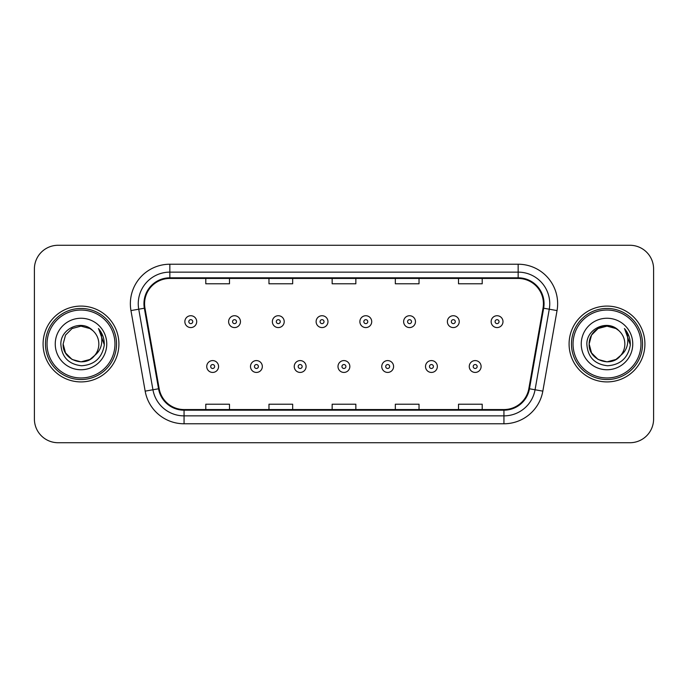 <?xml version="1.0" encoding="UTF-8"?>
<svg xmlns="http://www.w3.org/2000/svg" width="688" height="688" viewBox="0 0 688 688"><rect width="100%" height="100%" fill="white"/><g stroke="black" fill="none" stroke-linecap="round" stroke-linejoin="round"><path stroke-width="1.03" d="M43.086 344A37.909 37.909 0 0 0 80.995 381.909A37.909 37.909 0 0 0 118.912 344A37.909 37.909 0 0 0 80.995 306.091A37.909 37.909 0 0 0 43.086 344A37.909 37.909 0 0 0 80.995 381.909A37.909 37.909 0 0 0 118.912 344A37.909 37.909 0 0 0 80.995 306.091A37.909 37.909 0 0 0 43.086 344M569.088 344A37.909 37.909 0 0 0 607.005 381.909A37.909 37.909 0 0 0 644.914 344A37.909 37.909 0 0 0 607.005 306.091A37.909 37.909 0 0 0 569.088 344A37.909 37.909 0 0 0 607.005 381.909A37.909 37.909 0 0 0 644.914 344A37.909 37.909 0 0 0 607.005 306.091A37.909 37.909 0 0 0 569.088 344M144.575 303.718A25.275 25.275 0 0 1 169.85 278.451L518.15 278.451A25.275 25.275 0 0 1 543.038 308.112L528.831 388.668A25.275 25.275 0 0 1 503.943 409.549L184.057 409.549A25.275 25.275 0 0 1 159.169 388.668L144.962 308.112A25.275 25.275 0 0 1 144.575 303.718M143.947 303.718A25.903 25.903 0 0 0 144.342 308.215L158.541 388.78A25.903 25.903 0 0 0 184.057 410.186L503.943 410.186A25.903 25.903 0 0 0 529.459 388.78L543.658 308.215A25.903 25.903 0 0 0 518.15 277.814L169.85 277.814A25.903 25.903 0 0 0 143.947 303.718M130.961 310.58A39.491 39.491 0 0 1 169.85 264.226L518.15 264.226A39.491 39.491 0 0 1 557.039 310.58L542.832 391.137A39.491 39.491 0 0 1 503.943 423.774L184.057 423.774A39.491 39.491 0 0 1 145.168 391.137L130.961 310.58L138.735 309.204A31.588 31.588 0 0 1 169.85 272.13L518.15 272.13A31.588 31.588 0 0 1 549.265 309.204L535.058 389.769A31.588 31.588 0 0 1 503.943 415.87L184.057 415.87A31.588 31.588 0 0 1 152.942 389.769L138.735 309.204A31.588 31.588 0 0 1 138.262 303.718M653.6 268.974A23.693 23.693 0 0 0 629.907 245.272L58.093 245.272A23.693 23.693 0 0 0 34.4 268.974L34.4 419.026A23.693 23.693 0 0 0 58.093 442.728L629.907 442.728A23.693 23.693 0 0 0 653.6 419.026L653.6 268.974L653.6 419.026M332.149 278.451L332.149 283.791L355.851 283.791L355.851 278.451M268.974 278.451L268.974 283.791L292.667 283.791L292.667 278.451M205.789 278.451L205.789 283.791L229.482 283.791L229.482 278.451M395.333 278.451L395.333 283.791L419.026 283.791L419.026 278.451M458.518 278.451L458.518 283.791L482.211 283.791L482.211 278.451M355.851 409.549L355.851 404.209L332.149 404.209L332.149 409.549M292.667 409.549L292.667 404.209L268.974 404.209L268.974 409.549M229.482 409.549L229.482 404.209L205.789 404.209L205.789 409.549M419.026 409.549L419.026 404.209L395.333 404.209L395.333 409.549M482.211 409.549L482.211 404.209L458.518 404.209L458.518 409.549M34.4 268.974L34.4 419.026M629.907 245.272L58.093 245.272M58.093 442.728L629.907 442.728M196.699 321.649A5.925 5.925 0 0 1 190.782 327.574A5.925 5.925 0 0 1 184.857 321.649A5.925 5.925 0 0 1 190.782 315.723A5.925 5.925 0 0 1 196.699 321.649A5.925 5.925 0 0 0 190.782 315.723A5.925 5.925 0 0 0 184.857 321.649M206.735 366.506A5.925 5.925 0 0 1 212.661 360.589A5.925 5.925 0 0 1 218.578 366.506A5.925 5.925 0 0 1 212.661 372.432A5.925 5.925 0 0 1 206.735 366.506A5.925 5.925 0 0 0 212.661 372.432A5.925 5.925 0 0 0 218.578 366.506M240.456 321.649A5.925 5.925 0 0 1 234.531 327.574A5.925 5.925 0 0 1 228.614 321.649A5.925 5.925 0 0 1 234.531 315.723A5.925 5.925 0 0 1 240.456 321.649A5.925 5.925 0 0 0 234.531 315.723A5.925 5.925 0 0 0 228.614 321.649M284.213 321.649A5.925 5.925 0 0 1 278.287 327.574A5.925 5.925 0 0 1 272.362 321.649A5.925 5.925 0 0 1 278.287 315.723A5.925 5.925 0 0 1 284.213 321.649A5.925 5.925 0 0 0 278.287 315.723A5.925 5.925 0 0 0 272.362 321.649M327.97 321.649A5.925 5.925 0 0 1 322.044 327.574A5.925 5.925 0 0 1 316.119 321.649A5.925 5.925 0 0 1 322.044 315.723A5.925 5.925 0 0 1 327.97 321.649A5.925 5.925 0 0 0 322.044 315.723A5.925 5.925 0 0 0 316.119 321.649M371.718 321.649A5.925 5.925 0 0 1 365.801 327.574A5.925 5.925 0 0 1 359.876 321.649A5.925 5.925 0 0 1 365.801 315.723A5.925 5.925 0 0 1 371.718 321.649A5.925 5.925 0 0 0 365.801 315.723A5.925 5.925 0 0 0 359.876 321.649M250.492 366.506A5.925 5.925 0 0 1 256.409 360.589A5.925 5.925 0 0 1 262.334 366.506A5.925 5.925 0 0 1 256.409 372.432A5.925 5.925 0 0 1 250.492 366.506A5.925 5.925 0 0 0 256.409 372.432A5.925 5.925 0 0 0 262.334 366.506M294.24 366.506A5.925 5.925 0 0 1 300.166 360.589A5.925 5.925 0 0 1 306.091 366.506A5.925 5.925 0 0 1 300.166 372.432A5.925 5.925 0 0 1 294.24 366.506A5.925 5.925 0 0 0 300.166 372.432A5.925 5.925 0 0 0 306.091 366.506M337.997 366.506A5.925 5.925 0 0 1 343.923 360.589A5.925 5.925 0 0 1 349.848 366.506A5.925 5.925 0 0 1 343.923 372.432A5.925 5.925 0 0 1 337.997 366.506A5.925 5.925 0 0 0 343.923 372.432A5.925 5.925 0 0 0 349.848 366.506M89.922 359.463A17.854 17.854 0 0 0 94.746 355.395L90.936 358.835M114.956 344A33.961 33.961 0 0 0 80.995 310.039A33.961 33.961 0 0 0 47.033 344A33.961 33.961 0 0 0 80.995 377.961A33.961 33.961 0 0 0 114.956 344M116.539 344A35.544 35.544 0 0 0 80.995 308.456A35.544 35.544 0 0 0 45.46 344A35.544 35.544 0 0 0 80.995 379.544A35.544 35.544 0 0 0 116.539 344M90.799 358.921L94.746 355.395L89.922 359.463L80.995 361.854L72.068 359.463L65.532 352.927L63.141 344L65.532 352.927L72.068 359.463L80.995 361.854L89.922 359.463L94.746 355.395L89.922 359.463L80.995 361.854L72.068 359.463L65.532 352.927L63.141 344L65.532 335.073L72.068 328.537L80.995 326.146L89.922 328.537L92.691 330.507C81.734 319.026 60.647 328.486 60.836 344C61.645 357.038 68.559 364.296 81.571 365.767C94.394 364.838 101.944 358.027 104.241 345.342L104.284 344C104.215 338.143 102.263 333.001 98.436 328.572C101.351 333.353 102.374 338.496 101.514 344C100.732 348.601 98.47 352.394 94.746 355.395L90.902 358.852M72.068 328.537L65.532 335.073L63.141 344C62.23 359.876 84.727 368.192 94.385 355.816L90.764 358.947M94.746 355.395C97.438 352.075 98.805 348.274 98.848 344C98.745 338.616 96.698 334.119 92.691 330.507M55.246 344A25.748 25.748 0 0 0 80.995 369.748A25.748 25.748 0 0 0 106.752 344A25.748 25.748 0 0 0 80.995 318.252A25.748 25.748 0 0 0 55.246 344M98.608 328.769L104.275 344.679M98.436 328.572L103.088 336.638M615.932 359.463A17.854 17.854 0 0 0 620.748 355.395L615.932 359.463L607.005 361.854L598.078 359.463L591.542 352.927L589.152 344L591.542 335.073L598.078 328.537L607.005 326.146L615.932 328.537L618.701 330.507C607.745 319.026 586.649 328.486 586.847 344C587.647 357.038 594.561 364.296 607.573 365.767C620.395 364.838 627.946 358.027 630.251 345.342L630.285 344C630.217 338.143 628.273 333.001 624.437 328.572C627.353 333.353 628.376 338.496 627.516 344C626.734 348.601 624.48 352.394 620.748 355.395L620.387 355.816C610.729 368.192 588.231 359.876 589.152 344L591.542 352.927L598.078 359.463L607.005 361.854L615.932 359.463L620.748 355.395L616.749 358.964M640.967 344A33.961 33.961 0 0 0 607.005 310.039A33.961 33.961 0 0 0 573.044 344A33.961 33.961 0 0 0 607.005 377.961A33.961 33.961 0 0 0 640.967 344M642.54 344A35.544 35.544 0 0 0 607.005 308.456A35.544 35.544 0 0 0 571.461 344A35.544 35.544 0 0 0 607.005 379.544A35.544 35.544 0 0 0 642.54 344M620.748 355.395C623.44 352.075 624.816 348.274 624.859 344C624.756 338.616 622.7 334.119 618.701 330.507M581.248 344A25.748 25.748 0 0 0 607.005 369.748A25.748 25.748 0 0 0 632.754 344A25.748 25.748 0 0 0 607.005 318.252A25.748 25.748 0 0 0 581.248 344M615.932 328.537A17.854 17.854 0 0 0 589.152 344M624.609 328.769L630.277 344.679M624.437 328.572L629.09 336.638M415.475 321.649A5.925 5.925 0 0 1 409.549 327.574A5.925 5.925 0 0 1 403.632 321.649A5.925 5.925 0 0 1 409.549 315.723A5.925 5.925 0 0 1 415.475 321.649A5.925 5.925 0 0 0 409.549 315.723A5.925 5.925 0 0 0 403.632 321.649M459.231 321.649A5.925 5.925 0 0 1 453.306 327.574A5.925 5.925 0 0 1 447.381 321.649A5.925 5.925 0 0 1 453.306 315.723A5.925 5.925 0 0 1 459.231 321.649A5.925 5.925 0 0 0 453.306 315.723A5.925 5.925 0 0 0 447.381 321.649M502.988 321.649A5.925 5.925 0 0 1 497.063 327.574A5.925 5.925 0 0 1 491.137 321.649A5.925 5.925 0 0 1 497.063 315.723A5.925 5.925 0 0 1 502.988 321.649A5.925 5.925 0 0 0 497.063 315.723A5.925 5.925 0 0 0 491.137 321.649M381.754 366.506A5.925 5.925 0 0 1 387.679 360.589A5.925 5.925 0 0 1 393.596 366.506A5.925 5.925 0 0 1 387.679 372.432A5.925 5.925 0 0 1 381.754 366.506A5.925 5.925 0 0 0 387.679 372.432A5.925 5.925 0 0 0 393.596 366.506M425.511 366.506A5.925 5.925 0 0 1 431.428 360.589A5.925 5.925 0 0 1 437.353 366.506A5.925 5.925 0 0 1 431.428 372.432A5.925 5.925 0 0 1 425.511 366.506A5.925 5.925 0 0 0 431.428 372.432A5.925 5.925 0 0 0 437.353 366.506M469.259 366.506A5.925 5.925 0 0 1 475.184 360.589A5.925 5.925 0 0 1 481.11 366.506A5.925 5.925 0 0 1 475.184 372.432A5.925 5.925 0 0 1 469.259 366.506A5.925 5.925 0 0 0 475.184 372.432A5.925 5.925 0 0 0 481.11 366.506M518.15 264.226L518.15 277.814M138.735 309.204L144.342 308.215M184.057 423.774L184.057 410.186M503.943 410.186L503.943 423.774M529.459 388.78L542.832 391.137M145.168 391.137L158.541 388.78M543.658 308.215L557.039 310.58M169.85 264.226L169.85 277.814M188.804 321.649A1.978 1.978 0 0 0 190.782 323.627A1.978 1.978 0 0 0 192.752 321.649A1.978 1.978 0 0 0 190.782 319.671A1.978 1.978 0 0 0 188.804 321.649M214.63 366.506A1.978 1.978 0 0 0 212.661 364.537A1.978 1.978 0 0 0 210.683 366.506A1.978 1.978 0 0 0 212.661 368.484A1.978 1.978 0 0 0 214.63 366.506M232.561 321.649A1.978 1.978 0 0 0 234.531 323.627A1.978 1.978 0 0 0 236.509 321.649A1.978 1.978 0 0 0 234.531 319.671A1.978 1.978 0 0 0 232.561 321.649M276.318 321.649A1.978 1.978 0 0 0 278.287 323.627A1.978 1.978 0 0 0 280.265 321.649A1.978 1.978 0 0 0 278.287 319.671A1.978 1.978 0 0 0 276.318 321.649M320.066 321.649A1.978 1.978 0 0 0 322.044 323.627A1.978 1.978 0 0 0 324.022 321.649A1.978 1.978 0 0 0 322.044 319.671A1.978 1.978 0 0 0 320.066 321.649M363.823 321.649A1.978 1.978 0 0 0 365.801 323.627A1.978 1.978 0 0 0 367.77 321.649A1.978 1.978 0 0 0 365.801 319.671A1.978 1.978 0 0 0 363.823 321.649M258.387 366.506A1.978 1.978 0 0 0 256.409 364.537A1.978 1.978 0 0 0 254.44 366.506A1.978 1.978 0 0 0 256.409 368.484A1.978 1.978 0 0 0 258.387 366.506M302.144 366.506A1.978 1.978 0 0 0 300.166 364.537A1.978 1.978 0 0 0 298.188 366.506A1.978 1.978 0 0 0 300.166 368.484A1.978 1.978 0 0 0 302.144 366.506M345.892 366.506A1.978 1.978 0 0 0 343.923 364.537A1.978 1.978 0 0 0 341.945 366.506A1.978 1.978 0 0 0 343.923 368.484A1.978 1.978 0 0 0 345.892 366.506M407.58 321.649A1.978 1.978 0 0 0 409.549 323.627A1.978 1.978 0 0 0 411.527 321.649A1.978 1.978 0 0 0 409.549 319.671A1.978 1.978 0 0 0 407.58 321.649M451.337 321.649A1.978 1.978 0 0 0 453.306 323.627A1.978 1.978 0 0 0 455.284 321.649A1.978 1.978 0 0 0 453.306 319.671A1.978 1.978 0 0 0 451.337 321.649M495.085 321.649A1.978 1.978 0 0 0 497.063 323.627A1.978 1.978 0 0 0 499.041 321.649A1.978 1.978 0 0 0 497.063 319.671A1.978 1.978 0 0 0 495.085 321.649M389.649 366.506A1.978 1.978 0 0 0 387.679 364.537A1.978 1.978 0 0 0 385.701 366.506A1.978 1.978 0 0 0 387.679 368.484A1.978 1.978 0 0 0 389.649 366.506M433.406 366.506A1.978 1.978 0 0 0 431.428 364.537A1.978 1.978 0 0 0 429.458 366.506A1.978 1.978 0 0 0 431.428 368.484A1.978 1.978 0 0 0 433.406 366.506M477.162 366.506A1.978 1.978 0 0 0 475.184 364.537A1.978 1.978 0 0 0 473.206 366.506A1.978 1.978 0 0 0 475.184 368.484A1.978 1.978 0 0 0 477.162 366.506"/></g></svg>
